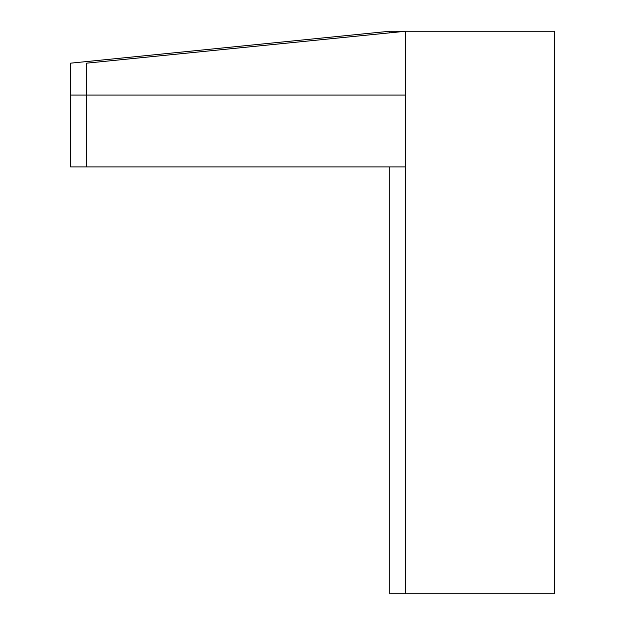 <?xml version="1.0" encoding="UTF-8"?>
<svg xmlns="http://www.w3.org/2000/svg" width="625" height="625" viewBox="0 0 625 625"><rect width="100%" height="100%" fill="white"/><g stroke="black" fill="none" stroke-linecap="round" stroke-linejoin="round"><path stroke-width="0.94" d="M86.531 166.898L70.57 166.898L70.57 63.164L389.742 31.25L554.43 31.25L554.43 593.75L405.703 593.75L405.703 31.25L86.531 63.164L86.531 166.898L405.703 166.898M554.43 593.75L554.43 31.25M389.742 31.25L389.742 32.844M389.742 166.898L389.742 593.75L405.703 593.75M70.57 95.086L405.703 95.086"/></g></svg>
